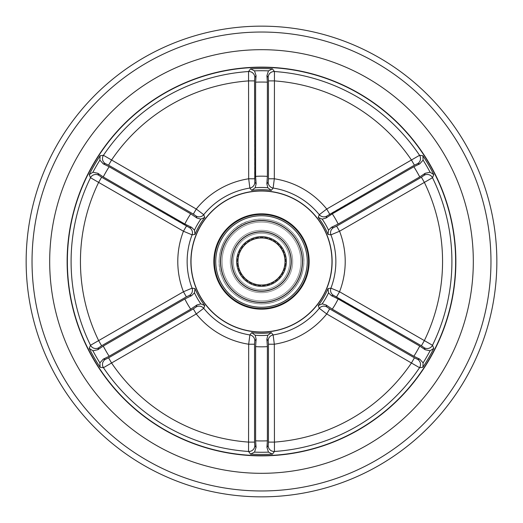 <?xml version="1.0" encoding="UTF-8"?>
<svg xmlns="http://www.w3.org/2000/svg" width="523" height="523" viewBox="0 0 523 523"><rect width="100%" height="100%" fill="white"/><g stroke="black" fill="none" stroke-linecap="round" stroke-linejoin="round"><path stroke-width="0.39" stroke-dasharray="2.62 1.96" d="M26.15 261.5A235.35 235.35 0 0 0 261.5 496.85A235.35 235.35 0 0 0 496.85 261.5A235.35 235.35 0 0 0 261.5 26.15A235.35 235.35 0 0 0 26.15 261.5A235.35 235.35 0 0 1 261.5 26.15A235.35 235.35 0 0 1 496.85 261.5M473.315 261.5A211.815 211.815 0 0 0 261.5 49.685A211.815 211.815 0 0 0 49.685 261.5A211.815 211.815 0 0 0 261.5 473.315A211.815 211.815 0 0 0 473.315 261.5A211.815 211.815 0 0 0 261.5 49.685A211.815 211.815 0 0 0 49.685 261.5A211.815 211.815 0 0 0 261.5 473.315A211.815 211.815 0 0 0 473.315 261.5M309.158 261.5A47.658 47.658 0 0 0 261.5 213.842A47.658 47.658 0 0 0 213.842 261.5A47.658 47.658 0 0 0 261.5 309.158A47.658 47.658 0 0 0 309.158 261.5M214.43 261.5A47.07 47.07 0 0 1 261.5 214.43A47.07 47.07 0 0 1 308.57 261.5A47.07 47.07 0 0 0 261.5 214.43A47.07 47.07 0 0 0 214.43 261.5A47.07 47.07 0 0 0 261.5 308.57A47.07 47.07 0 0 0 308.57 261.5A47.07 47.07 0 0 0 261.5 214.43A47.07 47.07 0 0 0 214.43 261.5A47.07 47.07 0 0 0 261.5 308.57A47.07 47.07 0 0 0 308.57 261.5A47.07 47.07 0 0 1 261.5 308.57A47.07 47.07 0 0 1 214.43 261.5M331.987 261.5A70.487 70.487 0 0 1 261.5 331.987A70.487 70.487 0 0 1 191.013 261.5A70.487 70.487 0 0 1 261.5 191.013A70.487 70.487 0 0 1 331.987 261.5M190.882 261.5A70.618 70.618 0 0 0 261.5 332.118A70.618 70.618 0 0 0 332.118 261.5A70.618 70.618 0 0 0 261.5 190.882A70.618 70.618 0 0 0 190.882 261.5M302.686 261.5A41.186 41.186 0 0 0 261.5 220.314A41.186 41.186 0 0 0 220.314 261.5A41.186 41.186 0 0 0 261.5 302.686A41.186 41.186 0 0 0 302.686 261.5A41.186 41.186 0 0 0 261.5 220.314A41.186 41.186 0 0 0 220.314 261.5A41.186 41.186 0 0 0 261.5 302.686A41.186 41.186 0 0 0 302.686 261.5M89.198 174.643L90.512 177.722L98.684 182.298L101.612 177.225L98.69 175.218A5.884 5.818 156 0 0 90.512 177.722A190.411 190.411 0 0 0 90.512 345.278L89.198 348.357A192.954 192.954 0 0 0 100.128 367.29L103.449 367.695L111.504 362.903L108.575 357.83L105.371 359.36A5.884 5.818 96 0 0 103.449 367.695A190.411 190.411 0 0 0 248.556 451.473L250.569 454.141A192.954 192.954 0 0 0 272.431 454.141L274.444 451.473A190.411 190.411 0 0 0 419.551 367.695L422.872 367.29A192.954 192.954 0 0 0 433.802 348.357L432.488 345.278L424.316 340.702L421.388 345.775L424.31 347.782A5.884 5.818 -24 0 0 432.488 345.278A190.411 190.411 0 0 0 432.488 177.722L433.802 174.643A192.954 192.954 0 0 0 422.872 155.71L419.551 155.305L411.496 160.097L414.425 165.17L417.629 163.64A5.884 5.818 -84 0 0 419.551 155.305A190.411 190.411 0 0 0 274.444 71.527L272.431 68.859A192.954 192.954 0 0 0 250.569 68.859L248.556 71.527L248.68 80.895L254.544 80.895L254.819 77.365A5.884 5.818 -144 0 0 248.556 71.527A190.411 190.411 0 0 0 103.449 155.305L100.128 155.71A192.954 192.954 0 0 0 89.198 174.643L92.911 172.23A190.771 190.771 0 0 1 99.893 160.13L103.26 163.869L105.371 163.64L108.575 165.17L111.504 160.097L103.449 155.305A5.884 5.818 -96 0 0 105.371 163.64M417.629 163.64L419.74 163.869L413.876 166.732A179.441 179.441 0 0 1 419.76 176.924L425.173 173.276L424.31 175.218L421.388 177.225L424.316 182.298A181.056 181.056 0 0 1 424.316 340.702L339.551 291.762L330.922 288.147L328.013 288.585L328.522 292.867L331.451 295.691L333.445 295.318L336.622 296.835L421.388 345.775M328.013 288.585A71.814 71.814 0 0 1 318.213 305.563L319.285 308.295L326.731 313.963L419.551 367.695A5.884 5.818 84 0 0 417.629 359.36L414.425 357.83L411.496 362.903A181.056 181.056 0 0 1 274.32 442.105L274.444 451.473A5.884 5.818 36 0 1 268.181 445.635L268.456 442.105L274.32 442.105L274.32 344.226A83.713 83.713 0 0 0 326.731 313.963L329.66 308.89L326.764 306.896L326.084 304.981L332.282 309.158A85.327 85.327 0 0 0 338.165 298.966L331.451 295.691M326.764 306.896A5.884 5.831 -19.3 0 0 319.285 308.295A74.358 74.358 0 0 1 273.13 334.942L271.3 332.641L267.848 335.23L266.867 339.172L268.181 340.715L268.456 344.226L274.32 344.226L273.13 334.942A5.884 5.831 139.3 0 0 268.181 340.715M271.3 332.641A71.814 71.814 0 0 1 251.7 332.641L249.87 334.942L248.68 344.226L254.544 344.226L254.819 340.715A5.884 5.831 -139.3 0 0 249.87 334.942A74.358 74.358 0 0 1 203.715 308.295L204.787 305.563L200.825 303.863L196.916 304.981L196.236 306.896L193.34 308.89L108.575 357.83M204.787 305.563A71.814 71.814 0 0 1 194.987 288.585L192.078 288.147L183.449 291.762L90.512 345.278A5.884 5.818 -156 0 0 98.69 347.782L101.612 345.775L98.684 340.702A181.056 181.056 0 0 1 98.684 182.298L183.449 231.238L192.078 234.853L194.987 234.415L194.478 230.133L191.549 227.309L189.555 227.682L186.378 226.165L101.612 177.225M254.819 77.365L256.067 75.639L255.616 82.157A179.441 179.441 0 0 1 267.384 82.157L266.933 75.639L268.181 77.365L268.456 80.895L274.32 80.895A181.056 181.056 0 0 1 411.496 160.097L326.731 209.037L319.285 214.705L318.213 217.437A71.814 71.814 0 0 1 328.013 234.415L330.922 234.853L339.551 231.238L432.488 177.722A5.884 5.818 24 0 0 424.31 175.218M194.987 234.415A71.814 71.814 0 0 1 204.787 217.437L203.715 214.705L196.269 209.037L111.504 160.097A181.056 181.056 0 0 1 248.68 80.895L248.68 178.774L249.87 188.058L251.7 190.359A71.814 71.814 0 0 1 271.3 190.359L273.13 188.058L274.32 178.774L274.444 71.527A5.884 5.818 -36 0 0 268.181 77.365M193.34 308.89L196.269 313.963A83.713 83.713 0 0 0 248.68 344.226L248.556 451.473A5.884 5.818 -36 0 0 254.819 445.635L254.544 442.105L248.68 442.105A181.056 181.056 0 0 1 111.504 362.903L196.269 313.963L203.715 308.295A5.884 5.831 -160.7 0 0 196.236 306.896M254.819 340.715L256.133 339.172L255.616 346.625A85.327 85.327 0 0 0 267.384 346.625L266.867 339.172M268.181 445.635L266.933 447.361L267.384 440.843A179.441 179.441 0 0 1 255.616 440.843L255.616 346.625M255.616 440.843L256.067 447.361L254.819 445.635M267.384 440.843L267.384 346.625M256.133 339.172L255.152 335.23A73.998 73.998 0 0 0 267.848 335.23M266.933 447.361L268.482 452.14L272.431 454.141M268.482 452.14A190.771 190.771 0 0 1 254.518 452.14L256.067 447.361M251.7 332.641L255.152 335.23M254.518 452.14L250.569 454.141M105.371 359.36L103.26 359.131L109.124 356.268A179.441 179.441 0 0 1 103.24 346.076L184.835 298.966A85.327 85.327 0 0 0 190.718 309.158L196.916 304.981M109.124 356.268L190.718 309.158M101.612 345.775L186.378 296.835L189.555 295.318L191.549 295.691L184.835 298.966M103.24 346.076L97.827 349.724L98.69 347.782M98.69 175.218L97.827 173.276L103.24 176.924A179.441 179.441 0 0 1 109.124 166.732L190.718 213.842A85.327 85.327 0 0 0 184.835 224.034L191.549 227.309M103.24 176.924L184.835 224.034M108.575 165.17L193.34 214.11L196.236 216.104L196.916 218.019L190.718 213.842M109.124 166.732L103.26 163.869M267.384 82.157L267.384 176.375A85.327 85.327 0 0 0 255.616 176.375L256.133 183.828L254.819 182.285L254.544 178.774L254.544 80.895M255.616 82.157L255.616 176.375M268.456 80.895L268.456 178.774L268.181 182.285L266.867 183.828L267.384 176.375M413.876 166.732L332.282 213.842L326.084 218.019L326.764 216.104L329.66 214.11L414.425 165.17M421.388 177.225L336.622 226.165L333.445 227.682L331.451 227.309L338.165 224.034A85.327 85.327 0 0 0 332.282 213.842M419.76 176.924L338.165 224.034M424.31 347.782L425.173 349.724L419.76 346.076L338.165 298.966M419.76 346.076A179.441 179.441 0 0 1 413.876 356.268L332.282 309.158M413.876 356.268L419.74 359.131L417.629 359.36M191.549 295.691L194.478 292.867A73.998 73.998 0 0 0 200.825 303.863M103.26 359.131L99.893 362.87A190.771 190.771 0 0 1 92.911 350.77L97.827 349.724M196.916 218.019L200.825 219.137A73.998 73.998 0 0 0 194.478 230.133M97.827 173.276L92.911 172.23M266.867 183.828L267.848 187.77A73.998 73.998 0 0 0 255.152 187.77L256.133 183.828M256.067 75.639L254.518 70.86A190.771 190.771 0 0 1 268.482 70.86L266.933 75.639M331.451 227.309L328.522 230.133A73.998 73.998 0 0 0 322.175 219.137L326.084 218.019M419.74 163.869L423.107 160.13A190.771 190.771 0 0 1 430.089 172.23L425.173 173.276M326.084 304.981L322.175 303.863A73.998 73.998 0 0 0 328.522 292.867M425.173 349.724L430.089 350.77A190.771 190.771 0 0 1 423.107 362.87L419.74 359.131M99.893 362.87L100.128 367.29M92.911 350.77L89.198 348.357M194.987 288.585L194.478 292.867M186.378 296.835L183.449 291.762A83.713 83.713 0 0 1 183.449 231.238L186.378 226.165M189.555 227.682A5.884 5.831 -100.7 0 1 192.078 234.853A74.358 74.358 0 0 0 192.078 288.147A5.884 5.831 100.7 0 1 189.555 295.318M99.893 160.13L100.128 155.71M204.787 217.437L200.825 219.137M193.34 214.11L196.269 209.037A83.713 83.713 0 0 1 248.68 178.774L254.544 178.774M254.819 182.285A5.884 5.831 -40.7 0 1 249.87 188.058A74.358 74.358 0 0 0 203.715 214.705A5.884 5.831 160.7 0 1 196.236 216.104M254.518 70.86L250.569 68.859M268.482 70.86L272.431 68.859M251.7 190.359L255.152 187.77M271.3 190.359L267.848 187.77M268.456 178.774L274.32 178.774A83.713 83.713 0 0 1 326.731 209.037L329.66 214.11M326.764 216.104A5.884 5.831 19.3 0 1 319.285 214.705A74.358 74.358 0 0 0 273.13 188.058A5.884 5.831 -139.3 0 1 268.181 182.285M423.107 160.13L422.872 155.71M430.089 172.23L433.802 174.643M318.213 217.437L322.175 219.137M328.013 234.415L328.522 230.133M336.622 226.165L339.551 231.238A83.713 83.713 0 0 1 339.551 291.762L336.622 296.835M333.445 295.318A5.884 5.831 79.3 0 1 330.922 288.147A74.358 74.358 0 0 0 330.922 234.853A5.884 5.831 -79.3 0 1 333.445 227.682M430.089 350.77L433.802 348.357M423.107 362.87L422.872 367.29M318.213 305.563L322.175 303.863M223.308 275.941A40.833 40.833 0 0 0 275.941 299.692A40.833 40.833 0 0 0 299.692 247.059A40.833 40.833 0 0 1 275.941 299.692A40.833 40.833 0 0 1 223.308 275.941A40.833 40.833 0 0 0 275.941 299.692A40.833 40.833 0 0 0 299.692 247.059A40.833 40.833 0 0 0 247.059 223.308A40.833 40.833 0 0 0 223.308 275.941A40.833 40.833 0 0 1 247.059 223.308A40.833 40.833 0 0 1 299.692 247.059A40.833 40.833 0 0 0 247.059 223.308A40.833 40.833 0 0 0 223.308 275.941A40.833 40.833 0 0 1 247.059 223.308A40.833 40.833 0 0 1 299.692 247.059A40.833 40.833 0 0 0 247.059 223.308A40.833 40.833 0 0 0 223.308 275.941A40.833 40.833 0 0 0 275.941 299.692A40.833 40.833 0 0 0 299.692 247.059A40.833 40.833 0 0 1 275.941 299.692A40.833 40.833 0 0 1 223.308 275.941A40.833 40.833 0 0 0 275.941 299.692A40.833 40.833 0 0 0 299.692 247.059A40.833 40.833 0 0 0 247.059 223.308A40.833 40.833 0 0 0 223.308 275.941M217.47 278.144A47.07 47.07 0 0 1 244.856 217.47A47.07 47.07 0 0 1 305.53 244.856A47.07 47.07 0 0 0 244.856 217.47A47.07 47.07 0 0 0 217.47 278.144A47.07 47.07 0 0 0 278.144 305.53A47.07 47.07 0 0 0 305.53 244.856A47.07 47.07 0 0 1 278.144 305.53A47.07 47.07 0 0 1 217.47 278.144A47.07 47.07 0 0 0 278.144 305.53A47.07 47.07 0 0 0 305.53 244.856A47.07 47.07 0 0 1 278.144 305.53A47.07 47.07 0 0 1 217.47 278.144M224.648 275.431A39.395 39.395 0 0 0 275.431 298.352A39.395 39.395 0 0 0 298.352 247.569A39.395 39.395 0 0 1 275.431 298.352A39.395 39.395 0 0 1 224.648 275.431A39.395 39.395 0 0 0 275.431 298.352A39.395 39.395 0 0 0 298.352 247.569A39.395 39.395 0 0 1 275.431 298.352A39.395 39.395 0 0 1 224.648 275.431A39.395 39.395 0 0 1 247.569 224.648A39.395 39.395 0 0 1 298.352 247.569A39.395 39.395 0 0 0 247.569 224.648A39.395 39.395 0 0 0 224.648 275.431A39.395 39.395 0 0 1 247.569 224.648A39.395 39.395 0 0 1 298.352 247.569A39.395 39.395 0 0 0 247.569 224.648A39.395 39.395 0 0 0 224.648 275.431M290.69 250.465A31.21 31.21 0 0 0 250.465 232.31A31.21 31.21 0 0 0 232.31 272.535A31.21 31.21 0 0 0 272.535 290.69A31.21 31.21 0 0 0 290.69 250.465A31.21 31.21 0 0 1 272.535 290.69A31.21 31.21 0 0 1 232.31 272.535A31.21 31.21 0 0 1 250.465 232.31A31.21 31.21 0 0 1 290.69 250.465A31.21 31.21 0 0 0 250.465 232.31A31.21 31.21 0 0 0 232.31 272.535A31.21 31.21 0 0 1 250.465 232.31A31.21 31.21 0 0 1 290.69 250.465A31.21 31.21 0 0 1 272.535 290.69A31.21 31.21 0 0 1 232.31 272.535A31.21 31.21 0 0 0 272.535 290.69A31.21 31.21 0 0 0 290.69 250.465M287.918 251.511A28.242 28.242 0 0 0 251.511 235.082A28.242 28.242 0 0 0 235.082 271.489A28.242 28.242 0 0 0 271.489 287.918A28.242 28.242 0 0 0 287.918 251.511A28.242 28.242 0 0 0 251.511 235.082A28.242 28.242 0 0 0 235.082 271.489A28.242 28.242 0 0 0 271.489 287.918A28.242 28.242 0 0 0 287.918 251.511M289.35 250.968A29.772 29.772 0 0 0 250.968 233.65A29.772 29.772 0 0 0 233.65 272.032A29.772 29.772 0 0 1 250.968 233.65A29.772 29.772 0 0 1 289.35 250.968A29.772 29.772 0 0 1 272.032 289.35A29.772 29.772 0 0 1 233.65 272.032A29.772 29.772 0 0 1 250.968 233.65A29.772 29.772 0 0 1 289.35 250.968A29.772 29.772 0 0 1 272.032 289.35A29.772 29.772 0 0 1 233.65 272.032A29.772 29.772 0 0 0 272.032 289.35A29.772 29.772 0 0 0 289.35 250.968A29.772 29.772 0 0 1 272.032 289.35A29.772 29.772 0 0 1 233.65 272.032A29.772 29.772 0 0 1 250.968 233.65A29.772 29.772 0 0 1 289.35 250.968A29.772 29.772 0 0 1 272.032 289.35A29.772 29.772 0 0 1 233.65 272.032A29.772 29.772 0 0 1 250.968 233.65A29.772 29.772 0 0 1 289.35 250.968A29.772 29.772 0 0 1 272.032 289.35A29.772 29.772 0 0 1 233.65 272.032A29.772 29.772 0 0 1 250.968 233.65A29.772 29.772 0 0 1 289.35 250.968M239.488 269.822A23.535 23.535 0 0 1 253.178 239.488A23.535 23.535 0 0 1 283.512 253.178A23.535 23.535 0 0 1 269.822 283.512A23.535 23.535 0 0 1 239.488 269.822A23.535 23.535 0 0 0 269.822 283.512A23.535 23.535 0 0 0 283.512 253.178M221.876 276.484A42.363 42.363 0 0 0 276.484 301.124A42.363 42.363 0 0 0 301.124 246.516A42.363 42.363 0 0 0 246.516 221.876A42.363 42.363 0 0 0 221.876 276.484C228.996 296.704 252.89 308.629 273.326 302.176C296.436 296.175 310.211 268.6 301.124 246.516C295.998 233.827 286.937 225.321 273.947 221.007C265.874 218.581 257.78 218.516 249.674 220.824C232.323 226.734 222.229 238.75 219.392 256.858C218.673 263.599 219.503 270.136 221.876 276.484M224.347 278.445A40.833 40.833 0 0 0 278.445 298.653A40.833 40.833 0 0 0 298.653 244.555A40.833 40.833 0 0 1 278.445 298.653A40.833 40.833 0 0 1 224.347 278.445A40.833 40.833 0 0 0 278.445 298.653A40.833 40.833 0 0 0 298.653 244.555A40.833 40.833 0 0 1 278.445 298.653A40.833 40.833 0 0 1 224.347 278.445A40.833 40.833 0 0 1 244.555 224.347A40.833 40.833 0 0 1 298.653 244.555A40.833 40.833 0 0 0 244.555 224.347A40.833 40.833 0 0 0 224.347 278.445A40.833 40.833 0 0 1 244.555 224.347A40.833 40.833 0 0 1 298.653 244.555A40.833 40.833 0 0 0 244.555 224.347A40.833 40.833 0 0 0 224.347 278.445A40.833 40.833 0 0 1 244.555 224.347A40.833 40.833 0 0 1 298.653 244.555A40.833 40.833 0 0 0 244.555 224.347A40.833 40.833 0 0 0 224.347 278.445A40.833 40.833 0 0 0 278.445 298.653A40.833 40.833 0 0 0 298.653 244.555A40.833 40.833 0 0 1 278.445 298.653A40.833 40.833 0 0 1 224.347 278.445A40.833 40.833 0 0 1 244.555 224.347A40.833 40.833 0 0 1 298.653 244.555A40.833 40.833 0 0 0 244.555 224.347A40.833 40.833 0 0 0 224.347 278.445A40.833 40.833 0 0 0 278.445 298.653A40.833 40.833 0 0 0 298.653 244.555A40.833 40.833 0 0 1 278.445 298.653A40.833 40.833 0 0 1 224.347 278.445M218.673 281.028A47.07 47.07 0 0 1 241.972 218.673A47.07 47.07 0 0 1 304.327 241.972A47.07 47.07 0 0 0 241.972 218.673A47.07 47.07 0 0 0 218.673 281.028A47.07 47.07 0 0 0 281.028 304.327A47.07 47.07 0 0 0 304.327 241.972A47.07 47.07 0 0 1 281.028 304.327A47.07 47.07 0 0 1 218.673 281.028A47.07 47.07 0 0 0 281.028 304.327A47.07 47.07 0 0 0 304.327 241.972A47.07 47.07 0 0 1 281.028 304.327A47.07 47.07 0 0 1 218.673 281.028M225.655 277.844A39.395 39.395 0 0 0 277.844 297.345A39.395 39.395 0 0 0 297.345 245.156A39.395 39.395 0 0 1 277.844 297.345A39.395 39.395 0 0 1 225.655 277.844A39.395 39.395 0 0 0 277.844 297.345A39.395 39.395 0 0 0 297.345 245.156A39.395 39.395 0 0 1 277.844 297.345A39.395 39.395 0 0 1 225.655 277.844A39.395 39.395 0 0 1 245.156 225.655A39.395 39.395 0 0 1 297.345 245.156A39.395 39.395 0 0 0 245.156 225.655A39.395 39.395 0 0 0 225.655 277.844A39.395 39.395 0 0 1 245.156 225.655A39.395 39.395 0 0 1 297.345 245.156A39.395 39.395 0 0 0 245.156 225.655A39.395 39.395 0 0 0 225.655 277.844M289.892 248.549A31.21 31.21 0 0 0 248.549 233.108A31.21 31.21 0 0 0 233.108 274.451A31.21 31.21 0 0 0 274.451 289.892A31.21 31.21 0 0 0 289.892 248.549A31.21 31.21 0 0 1 274.451 289.892A31.21 31.21 0 0 1 233.108 274.451A31.21 31.21 0 0 1 248.549 233.108A31.21 31.21 0 0 1 289.892 248.549A31.21 31.21 0 0 0 248.549 233.108A31.21 31.21 0 0 0 233.108 274.451A31.21 31.21 0 0 1 248.549 233.108A31.21 31.21 0 0 1 289.892 248.549A31.21 31.21 0 0 1 274.451 289.892A31.21 31.21 0 0 1 233.108 274.451A31.21 31.21 0 0 0 274.451 289.892A31.21 31.21 0 0 0 289.892 248.549M287.199 249.785A28.242 28.242 0 0 0 249.785 235.801A28.242 28.242 0 0 0 235.801 273.215A28.242 28.242 0 0 0 273.215 287.199A28.242 28.242 0 0 0 287.199 249.785A28.242 28.242 0 0 0 249.785 235.801A28.242 28.242 0 0 0 235.801 273.215A28.242 28.242 0 0 0 273.215 287.199A28.242 28.242 0 0 0 287.199 249.785M288.591 249.151A29.772 29.772 0 0 0 249.151 234.409A29.772 29.772 0 0 0 234.409 273.849A29.772 29.772 0 0 1 249.151 234.409A29.772 29.772 0 0 1 288.591 249.151A29.772 29.772 0 0 0 249.151 234.409A29.772 29.772 0 0 0 234.409 273.849A29.772 29.772 0 0 1 249.151 234.409A29.772 29.772 0 0 1 288.591 249.151A29.772 29.772 0 0 1 273.849 288.591A29.772 29.772 0 0 1 234.409 273.849A29.772 29.772 0 0 0 273.849 288.591A29.772 29.772 0 0 0 288.591 249.151A29.772 29.772 0 0 1 273.849 288.591A29.772 29.772 0 0 1 234.409 273.849A29.772 29.772 0 0 0 273.849 288.591A29.772 29.772 0 0 0 288.591 249.151A29.772 29.772 0 0 1 273.849 288.591A29.772 29.772 0 0 1 234.409 273.849A29.772 29.772 0 0 1 249.151 234.409A29.772 29.772 0 0 1 288.591 249.151A29.772 29.772 0 0 1 273.849 288.591A29.772 29.772 0 0 1 234.409 273.849A29.772 29.772 0 0 1 249.151 234.409A29.772 29.772 0 0 1 288.591 249.151A29.772 29.772 0 0 1 273.849 288.591A29.772 29.772 0 0 1 234.409 273.849A29.772 29.772 0 0 1 249.151 234.409A29.772 29.772 0 0 1 288.591 249.151A29.772 29.772 0 0 1 273.849 288.591A29.772 29.772 0 0 1 234.409 273.849A29.772 29.772 0 0 1 249.151 234.409A29.772 29.772 0 0 1 288.591 249.151M282.917 251.733A23.535 23.535 0 0 0 251.733 240.083A23.535 23.535 0 0 0 240.083 271.267A23.535 23.535 0 0 1 251.733 240.083A23.535 23.535 0 0 1 282.917 251.733A23.535 23.535 0 0 1 271.267 282.917A23.535 23.535 0 0 1 240.083 271.267A23.535 23.535 0 0 0 271.267 282.917A23.535 23.535 0 0 0 282.917 251.733A23.535 23.535 0 0 1 271.267 282.917A23.535 23.535 0 0 1 240.083 271.267A23.535 23.535 0 0 0 271.267 282.917A23.535 23.535 0 0 0 282.917 251.733M222.955 279.079A42.363 42.363 0 0 0 279.079 300.045A42.363 42.363 0 0 0 300.045 243.921A42.363 42.363 0 0 0 243.921 222.955A42.363 42.363 0 0 0 222.955 279.079C231.65 299.457 257.636 309.636 277.857 300.575C299.431 292.226 310.204 264.703 300.045 243.921C292.017 225.341 269.561 214.875 250.171 220.68C225.753 226.622 211.802 256.558 222.955 279.079M237.743 265.671A24.123 24.123 0 0 1 257.329 237.743A24.123 24.123 0 0 1 285.257 257.329A24.123 24.123 0 0 1 265.671 285.257A24.123 24.123 0 0 1 237.743 265.671A24.123 24.123 0 0 1 257.329 237.743A24.123 24.123 0 0 1 285.257 257.329A24.123 24.123 0 0 1 265.671 285.257A24.123 24.123 0 0 1 237.743 265.671M290.474 256.414A29.419 29.419 0 0 1 266.586 290.474A29.419 29.419 0 0 1 232.526 266.586A29.419 29.419 0 0 1 256.414 232.526A29.419 29.419 0 0 1 290.474 256.414A29.419 29.419 0 0 1 266.586 290.474A29.419 29.419 0 0 1 232.526 266.586A29.419 29.419 0 0 1 256.414 232.526A29.419 29.419 0 0 1 290.474 256.414M490.966 261.5A229.466 229.466 0 0 1 261.5 490.966A229.466 229.466 0 0 1 32.034 261.5A229.466 229.466 0 0 1 261.5 32.034A229.466 229.466 0 0 1 490.966 261.5M67.127 261.5A194.373 194.373 0 0 0 261.5 455.873A194.373 194.373 0 0 0 455.873 261.5A194.373 194.373 0 0 0 261.5 67.127A194.373 194.373 0 0 0 67.127 261.5M455.638 261.5A194.138 194.138 0 0 1 261.5 455.638A194.138 194.138 0 0 1 67.362 261.5A194.138 194.138 0 0 1 261.5 67.362A194.138 194.138 0 0 1 455.638 261.5M254.544 442.105L254.544 344.226M268.456 344.226L268.456 442.105M414.425 357.83L329.66 308.89M218.686 277.687A45.776 45.776 0 0 1 245.313 218.686A45.776 45.776 0 0 1 304.314 245.313A45.776 45.776 0 0 1 277.687 304.314A45.776 45.776 0 0 1 218.686 277.687M284.728 252.72A24.829 24.829 0 0 0 252.72 238.272A24.829 24.829 0 0 0 238.272 270.28A24.829 24.829 0 0 0 270.28 284.728A24.829 24.829 0 0 0 284.728 252.72M303.15 242.509A45.776 45.776 0 0 0 242.509 219.85A45.776 45.776 0 0 0 219.85 280.491A45.776 45.776 0 0 1 242.509 219.85A45.776 45.776 0 0 1 303.15 242.509A45.776 45.776 0 0 1 280.491 303.15A45.776 45.776 0 0 1 219.85 280.491A45.776 45.776 0 0 0 280.491 303.15A45.776 45.776 0 0 0 303.15 242.509M238.906 271.803A24.829 24.829 0 0 1 251.197 238.906A24.829 24.829 0 0 1 284.094 251.197A24.829 24.829 0 0 0 251.197 238.906A24.829 24.829 0 0 0 238.906 271.803A24.829 24.829 0 0 0 271.803 284.094A24.829 24.829 0 0 0 284.094 251.197A24.829 24.829 0 0 1 271.803 284.094A24.829 24.829 0 0 1 238.906 271.803"/><path stroke-width="0.78" d="M496.85 261.5A235.35 235.35 0 0 1 261.5 496.85A235.35 235.35 0 0 1 26.15 261.5A235.35 235.35 0 0 1 261.5 26.15A235.35 235.35 0 0 1 496.85 261.5A235.35 235.35 0 0 0 261.5 26.15A235.35 235.35 0 0 0 26.15 261.5M473.315 261.5A211.815 211.815 0 0 0 261.5 49.685A211.815 211.815 0 0 0 49.685 261.5A211.815 211.815 0 0 0 261.5 473.315A211.815 211.815 0 0 0 473.315 261.5A211.815 211.815 0 0 0 261.5 49.685A211.815 211.815 0 0 0 49.685 261.5A211.815 211.815 0 0 0 261.5 473.315A211.815 211.815 0 0 0 473.315 261.5M213.842 261.5A47.658 47.658 0 0 1 261.5 213.842A47.658 47.658 0 0 1 309.158 261.5A47.658 47.658 0 0 1 261.5 309.158A47.658 47.658 0 0 1 213.842 261.5M308.57 261.5A47.07 47.07 0 0 0 261.5 214.43A47.07 47.07 0 0 0 214.43 261.5A47.07 47.07 0 0 0 261.5 308.57A47.07 47.07 0 0 0 308.57 261.5M191.026 261.5A70.474 70.474 0 0 0 261.5 331.974A70.474 70.474 0 0 0 331.974 261.5A70.474 70.474 0 0 0 261.5 191.026A70.474 70.474 0 0 0 191.026 261.5M332.118 261.5A70.618 70.618 0 0 1 261.5 332.118A70.618 70.618 0 0 1 190.882 261.5A70.618 70.618 0 0 1 261.5 190.882A70.618 70.618 0 0 1 332.118 261.5M100.128 367.29A192.954 192.954 0 0 1 89.198 348.357L90.512 345.278L183.449 291.762L192.078 288.147L194.987 288.585A71.814 71.814 0 0 0 204.787 305.563L203.715 308.295L196.269 313.963L103.449 367.695L100.128 367.29L99.893 362.87L103.26 359.131L105.371 359.36L108.575 357.83L111.504 362.903A181.056 181.056 0 0 0 248.68 442.105L254.544 442.105L254.819 445.635A5.884 5.818 -36 0 1 248.556 451.473L248.68 344.226L249.87 334.942L251.7 332.641A71.814 71.814 0 0 0 271.3 332.641L273.13 334.942A74.358 74.358 0 0 0 319.285 308.295L318.213 305.563A71.814 71.814 0 0 0 328.013 288.585L330.922 288.147L339.551 291.762L432.488 345.278L433.802 348.357L430.089 350.77L425.173 349.724L424.31 347.782L421.388 345.775L424.316 340.702A181.056 181.056 0 0 0 424.316 182.298L421.388 177.225L424.31 175.218L425.173 173.276L419.76 176.924L338.165 224.034L331.451 227.309L333.445 227.682L336.622 226.165L421.388 177.225M422.872 155.71A192.954 192.954 0 0 1 433.802 174.643L432.488 177.722L339.551 231.238L330.922 234.853L328.013 234.415A71.814 71.814 0 0 0 318.213 217.437L319.285 214.705L326.731 209.037L419.551 155.305L422.872 155.71L423.107 160.13L419.74 163.869L417.629 163.64L414.425 165.17L411.496 160.097A181.056 181.056 0 0 0 274.32 80.895L268.456 80.895L268.181 77.365L266.933 75.639L267.384 82.157L267.384 176.375L266.867 183.828L268.181 182.285L268.456 178.774L268.456 80.895M250.569 68.859A192.954 192.954 0 0 1 272.431 68.859L274.444 71.527L274.32 178.774L273.13 188.058L271.3 190.359A71.814 71.814 0 0 0 251.7 190.359L249.87 188.058L248.68 178.774L248.556 71.527L250.569 68.859L254.518 70.86L256.067 75.639L254.819 77.365L254.544 80.895L248.68 80.895A181.056 181.056 0 0 0 111.504 160.097L108.575 165.17L105.371 163.64L103.26 163.869L109.124 166.732L190.718 213.842L196.916 218.019L196.236 216.104L193.34 214.11L108.575 165.17M89.198 174.643A192.954 192.954 0 0 1 100.128 155.71L103.449 155.305L196.269 209.037L203.715 214.705L204.787 217.437A71.814 71.814 0 0 0 194.987 234.415L192.078 234.853L183.449 231.238L90.512 177.722L89.198 174.643L92.911 172.23L97.827 173.276L98.69 175.218L101.612 177.225L98.684 182.298A181.056 181.056 0 0 0 98.684 340.702L101.612 345.775L98.69 347.782L97.827 349.724L103.24 346.076L184.835 298.966L191.549 295.691L189.555 295.318L186.378 296.835L101.612 345.775M108.575 357.83L193.34 308.89L196.269 313.963A83.713 83.713 0 0 0 248.68 344.226L254.544 344.226L254.819 340.715A5.884 5.831 -139.3 0 0 249.87 334.942A74.358 74.358 0 0 1 203.715 308.295A5.884 5.831 -160.7 0 0 196.236 306.896L196.916 304.981L190.718 309.158A85.327 85.327 0 0 1 184.835 298.966M254.819 445.635L256.067 447.361L255.616 440.843L255.616 346.625L256.133 339.172L254.819 340.715M433.802 348.357A192.954 192.954 0 0 1 422.872 367.29L419.551 367.695L326.731 313.963A83.713 83.713 0 0 1 274.32 344.226L268.456 344.226L268.181 340.715L266.867 339.172L267.384 346.625A85.327 85.327 0 0 1 255.616 346.625M255.616 440.843A179.441 179.441 0 0 0 267.384 440.843L267.384 346.625M267.384 440.843L266.933 447.361L268.181 445.635L268.456 442.105L274.32 442.105A181.056 181.056 0 0 0 411.496 362.903L414.425 357.83L417.629 359.36L419.74 359.131L413.876 356.268L332.282 309.158L326.084 304.981L326.764 306.896L329.66 308.89L414.425 357.83M417.629 359.36A5.884 5.818 84 0 1 419.551 367.695A190.411 190.411 0 0 1 274.444 451.473L272.431 454.141A192.954 192.954 0 0 1 250.569 454.141L248.556 451.473A190.411 190.411 0 0 1 103.449 367.695A5.884 5.818 96 0 1 105.371 359.36M266.867 339.172L267.848 335.23L271.3 332.641M267.848 335.23A73.998 73.998 0 0 1 255.152 335.23L256.133 339.172M256.067 447.361L254.518 452.14A190.771 190.771 0 0 0 268.482 452.14L266.933 447.361M268.181 340.715A5.884 5.831 139.3 0 1 273.13 334.942L274.32 344.226L274.444 451.473A5.884 5.818 36 0 1 268.181 445.635M272.431 454.141L268.482 452.14M250.569 454.141L254.518 452.14M255.152 335.23L251.7 332.641M329.66 308.89L326.731 313.963L319.285 308.295A5.884 5.831 -19.3 0 1 326.764 306.896M103.24 346.076A179.441 179.441 0 0 0 109.124 356.268L190.718 309.158M193.34 308.89L196.236 306.896M109.124 356.268L103.26 359.131M109.124 166.732A179.441 179.441 0 0 0 103.24 176.924L184.835 224.034A85.327 85.327 0 0 1 190.718 213.842M101.612 177.225L189.555 227.682A5.884 5.831 -100.7 0 1 192.078 234.853A74.358 74.358 0 0 0 192.078 288.147A5.884 5.831 100.7 0 1 189.555 295.318M189.555 227.682L191.549 227.309L184.835 224.034M103.24 176.924L97.827 173.276M267.384 82.157A179.441 179.441 0 0 0 255.616 82.157L255.616 176.375A85.327 85.327 0 0 1 267.384 176.375M254.544 80.895L254.819 182.285A5.884 5.831 -40.7 0 1 249.87 188.058A74.358 74.358 0 0 0 203.715 214.705A5.884 5.831 160.7 0 1 196.236 216.104M254.819 182.285L256.133 183.828L255.616 176.375M255.616 82.157L256.067 75.639M419.76 176.924A179.441 179.441 0 0 0 413.876 166.732L332.282 213.842A85.327 85.327 0 0 1 338.165 224.034M414.425 165.17L326.764 216.104A5.884 5.831 19.3 0 1 319.285 214.705A74.358 74.358 0 0 0 273.13 188.058A5.884 5.831 -139.3 0 1 268.181 182.285M326.764 216.104L326.084 218.019L332.282 213.842M413.876 166.732L419.74 163.869M413.876 356.268A179.441 179.441 0 0 0 419.76 346.076L338.165 298.966A85.327 85.327 0 0 1 332.282 309.158M421.388 345.775L333.445 295.318A5.884 5.831 79.3 0 1 330.922 288.147A74.358 74.358 0 0 0 330.922 234.853A5.884 5.831 -79.3 0 1 333.445 227.682M333.445 295.318L331.451 295.691L338.165 298.966M419.76 346.076L425.173 349.724M196.916 304.981L200.825 303.863L204.787 305.563M200.825 303.863A73.998 73.998 0 0 1 194.478 292.867L191.549 295.691M97.827 349.724L92.911 350.77A190.771 190.771 0 0 0 99.893 362.87M191.549 227.309L194.478 230.133L194.987 234.415M194.478 230.133A73.998 73.998 0 0 1 200.825 219.137L196.916 218.019M103.26 163.869L99.893 160.13A190.771 190.771 0 0 0 92.911 172.23M256.133 183.828L255.152 187.77L251.7 190.359M255.152 187.77A73.998 73.998 0 0 1 267.848 187.77L266.867 183.828M266.933 75.639L268.482 70.86A190.771 190.771 0 0 0 254.518 70.86M326.084 218.019L322.175 219.137L318.213 217.437M322.175 219.137A73.998 73.998 0 0 1 328.522 230.133L331.451 227.309M425.173 173.276L430.089 172.23A190.771 190.771 0 0 0 423.107 160.13M331.451 295.691L328.522 292.867L328.013 288.585M328.522 292.867A73.998 73.998 0 0 1 322.175 303.863L326.084 304.981M419.74 359.131L423.107 362.87A190.771 190.771 0 0 0 430.089 350.77M89.198 348.357L92.911 350.77M98.69 175.218A5.884 5.818 156 0 0 90.512 177.722A190.411 190.411 0 0 0 90.512 345.278A5.884 5.818 -156 0 0 98.69 347.782M194.478 292.867L194.987 288.585M186.378 226.165L183.449 231.238A83.713 83.713 0 0 0 183.449 291.762L186.378 296.835M100.128 155.71L99.893 160.13M254.819 77.365A5.884 5.818 -144 0 0 248.556 71.527A190.411 190.411 0 0 0 103.449 155.305A5.884 5.818 -96 0 0 105.371 163.64M200.825 219.137L204.787 217.437M254.544 178.774L248.68 178.774A83.713 83.713 0 0 0 196.269 209.037L193.34 214.11M272.431 68.859L268.482 70.86M417.629 163.64A5.884 5.818 -84 0 0 419.551 155.305A190.411 190.411 0 0 0 274.444 71.527A5.884 5.818 -36 0 0 268.181 77.365M267.848 187.77L271.3 190.359M329.66 214.11L326.731 209.037A83.713 83.713 0 0 0 274.32 178.774L268.456 178.774M433.802 174.643L430.089 172.23M424.31 347.782A5.884 5.818 -24 0 0 432.488 345.278A190.411 190.411 0 0 0 432.488 177.722A5.884 5.818 24 0 0 424.31 175.218M328.522 230.133L328.013 234.415M336.622 296.835L339.551 291.762A83.713 83.713 0 0 0 339.551 231.238L336.622 226.165M422.872 367.29L423.107 362.87M322.175 303.863L318.213 305.563M299.692 247.059A40.833 40.833 0 0 1 275.941 299.692A40.833 40.833 0 0 1 223.308 275.941A40.833 40.833 0 0 1 247.059 223.308A40.833 40.833 0 0 1 299.692 247.059A40.833 40.833 0 0 1 275.941 299.692A40.833 40.833 0 0 1 223.308 275.941A40.833 40.833 0 0 1 247.059 223.308A40.833 40.833 0 0 1 299.692 247.059M289.35 250.968A29.772 29.772 0 0 0 250.968 233.65A29.772 29.772 0 0 0 233.65 272.032A29.772 29.772 0 0 0 272.032 289.35A29.772 29.772 0 0 0 289.35 250.968A29.772 29.772 0 0 1 272.032 289.35A29.772 29.772 0 0 1 233.65 272.032A29.772 29.772 0 0 1 250.968 233.65A29.772 29.772 0 0 1 289.35 250.968M283.512 253.178A23.535 23.535 0 0 0 253.178 239.488A23.535 23.535 0 0 0 239.488 269.822A23.535 23.535 0 0 0 269.822 283.512A23.535 23.535 0 0 0 283.512 253.178A23.535 23.535 0 0 1 269.822 283.512A23.535 23.535 0 0 1 239.488 269.822M32.034 261.5A229.466 229.466 0 0 0 261.5 490.966A229.466 229.466 0 0 0 490.966 261.5A229.466 229.466 0 0 0 261.5 32.034A229.466 229.466 0 0 0 32.034 261.5M455.873 261.5A194.373 194.373 0 0 1 261.5 455.873A194.373 194.373 0 0 1 67.127 261.5A194.373 194.373 0 0 1 261.5 67.127A194.373 194.373 0 0 1 455.873 261.5M67.362 261.5A194.138 194.138 0 0 0 261.5 455.638A194.138 194.138 0 0 0 455.638 261.5A194.138 194.138 0 0 0 261.5 67.362A194.138 194.138 0 0 0 67.362 261.5M254.544 344.226L254.544 442.105M268.456 442.105L268.456 344.226M304.314 245.313A45.776 45.776 0 0 0 245.313 218.686A45.776 45.776 0 0 0 218.686 277.687A45.776 45.776 0 0 0 277.687 304.314A45.776 45.776 0 0 0 304.314 245.313M238.272 270.28A24.829 24.829 0 0 1 252.72 238.272A24.829 24.829 0 0 1 284.728 252.72A24.829 24.829 0 0 1 270.28 284.728A24.829 24.829 0 0 1 238.272 270.28"/></g></svg>
